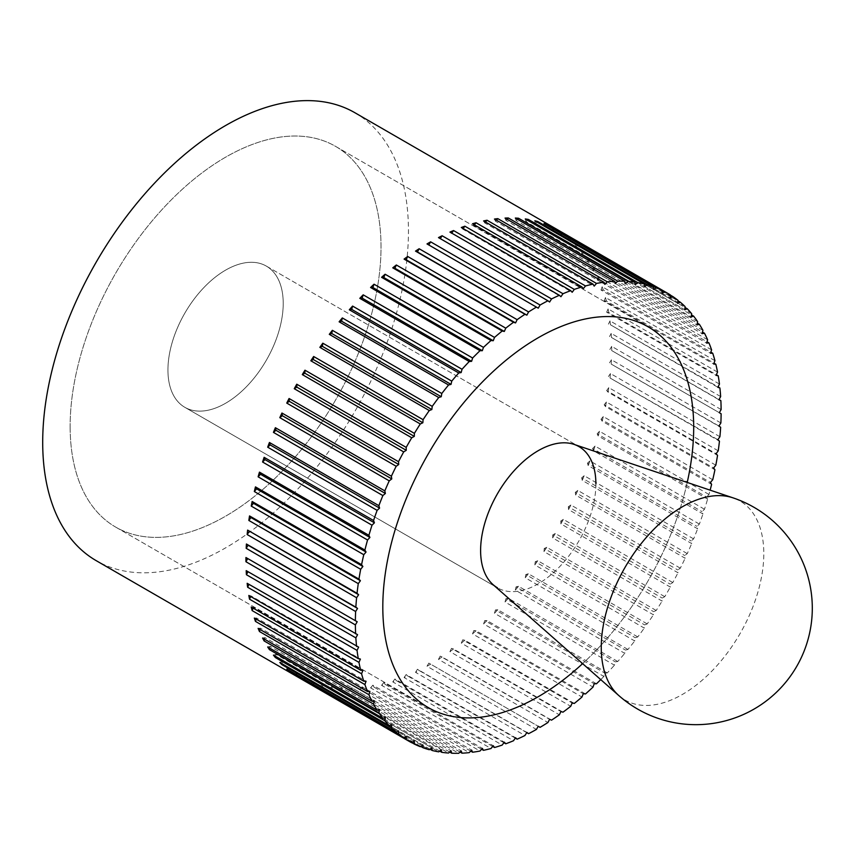 <?xml version="1.0" encoding="UTF-8"?>
<svg xmlns="http://www.w3.org/2000/svg" width="854" height="854" viewBox="0 0 854 854"><rect width="100%" height="100%" fill="white"/><g stroke="black" fill="none" stroke-linecap="round" stroke-linejoin="round"><path stroke-width="0.64" stroke-dasharray="4.27 3.2" d="M354.89 112.728A258.634 149.322 -60 0 1 408.458 231.124A258.634 149.322 -60 0 1 295.569 491.402A258.634 149.322 -60 0 1 96.267 560.694M721.118 409.546L611.688 346.361A258.634 149.322 -60 0 1 611.699 348.464A258.634 149.322 -60 0 1 611.688 350.567L721.118 413.752M720.872 422.954L611.443 359.769A258.634 149.322 -60 0 1 611.208 364.092L720.648 427.278M719.901 436.725L610.471 373.55A258.634 149.322 -60 0 1 610.012 377.98L719.452 441.166M718.225 450.827L608.785 387.641A258.634 149.322 -60 0 1 608.101 392.167L717.541 455.342M715.823 465.184L606.393 401.999A258.634 149.322 -60 0 1 605.486 406.589L714.926 469.775M712.727 479.745L603.298 416.56A258.634 149.322 -60 0 1 602.177 421.214L711.606 484.389M708.948 494.455L599.508 431.27A258.634 149.322 -60 0 1 598.174 435.956L707.603 499.131L706.589 496.996L708.948 494.455A258.634 149.322 120 0 0 710.122 490.153M704.486 509.251L595.057 446.076A258.634 149.322 -60 0 1 593.509 450.773L702.938 513.948L702.073 511.663L704.486 509.251A258.634 149.322 120 0 0 707.603 499.131M699.373 524.089L589.943 460.904A258.634 149.322 -60 0 1 588.192 465.601L697.622 528.786L696.907 526.342L699.373 524.089A258.634 149.322 120 0 0 702.938 513.948M693.629 538.895L584.189 475.71A258.634 149.322 -60 0 1 582.247 480.386L691.676 543.571L691.11 540.988L693.629 538.895A258.634 149.322 120 0 0 697.622 528.786M687.267 553.616L577.827 490.431A258.634 149.322 -60 0 1 575.692 495.064L685.121 558.249L684.727 555.548L687.267 553.616A258.634 149.322 120 0 0 691.676 543.571M680.318 568.188L570.878 505.002A258.634 149.322 -60 0 1 568.561 509.582L677.991 572.767L677.756 569.949L680.318 568.188A258.634 149.322 120 0 0 685.121 558.249M672.803 582.567L563.362 519.381A258.634 149.322 -60 0 1 560.875 523.886L670.315 587.061L670.23 584.136L672.803 582.567A258.634 149.322 120 0 0 677.991 572.767M664.764 596.679L555.324 533.494A258.634 149.322 -60 0 1 552.666 537.903L662.106 601.088L662.192 598.067L664.764 596.679A258.634 149.322 120 0 0 670.315 587.061M656.214 610.482L546.784 547.297A258.634 149.322 -60 0 1 543.977 551.599L653.417 614.784L653.652 611.677L656.214 610.482A258.634 149.322 120 0 0 662.106 601.088M647.215 623.922L537.774 560.736A258.634 149.322 -60 0 1 534.828 564.91L644.268 628.085L644.663 624.914L647.215 623.922A258.634 149.322 120 0 0 653.417 614.784M637.778 636.935L528.338 573.749A258.634 149.322 -60 0 1 525.263 577.774L634.703 640.959L635.259 637.735L637.778 636.935A258.634 149.322 120 0 0 644.268 628.085M627.946 649.478L518.506 586.292A258.634 149.322 -60 0 1 515.314 590.157L624.754 653.342L625.47 650.075L627.946 649.478A258.634 149.322 120 0 0 634.703 640.959M617.762 661.498L508.322 598.312A258.634 149.322 -60 0 1 505.034 602.006L614.464 665.181L615.339 661.882L617.762 661.498A258.634 149.322 120 0 0 624.754 653.342M607.258 672.941L497.829 609.756A258.634 149.322 -60 0 1 494.445 613.257L603.874 676.443L604.899 673.123L607.258 672.941A258.634 149.322 120 0 0 614.464 665.181M600.736 679.613A258.634 149.322 120 0 0 603.874 676.443M596.487 683.776L487.058 620.602A258.634 149.322 -60 0 1 483.599 623.89L593.028 687.075M585.492 693.96L476.052 630.775A258.634 149.322 -60 0 1 472.529 633.86L581.969 697.035M574.304 703.44L464.864 640.254A258.634 149.322 -60 0 1 461.299 643.105L570.728 706.29M562.978 712.183L453.538 649.008A258.634 149.322 -60 0 1 449.93 651.613L559.359 714.798M551.545 720.157L442.116 656.982A258.634 149.322 -60 0 1 438.486 659.341L547.916 722.527M427 666.259L428.815 663.11L538.255 726.284L430.629 664.156A258.634 149.322 -60 0 1 427 666.259L536.429 729.433M526.758 732.636L419.143 670.507A258.634 149.322 -60 0 1 415.514 672.333L524.954 735.518M515.304 738.112L407.7 675.994A258.634 149.322 -60 0 1 404.091 677.553L513.521 740.738M503.913 742.724L396.331 680.617A258.634 149.322 -60 0 1 392.765 681.887L502.195 745.072M492.651 746.428L385.101 684.332A258.634 149.322 -60 0 1 381.578 685.324L491.007 748.51M481.56 749.225L374.031 687.15A258.634 149.322 -60 0 1 370.572 687.844L480.012 751.029M470.661 751.093L363.185 689.039A258.634 149.322 -60 0 1 359.801 689.445L469.241 752.63M460.018 752.032L352.595 690.011A258.634 149.322 -60 0 1 349.307 690.117L458.737 753.303M449.674 752.022L342.315 690.043A258.634 149.322 -60 0 1 339.123 689.861L448.553 753.036M439.639 751.082L332.366 689.146A258.634 149.322 -60 0 1 329.292 688.666L438.732 751.851M429.989 749.204L322.801 687.321A258.634 149.322 -60 0 1 319.855 686.552L429.284 749.737M420.723 746.396L313.653 684.577A258.634 149.322 -60 0 1 310.845 683.52L420.285 746.695M411.895 742.66L304.963 680.926A258.634 149.322 -60 0 1 302.305 679.581L411.735 742.756M70.135 426.456A219.83 126.926 120 0 0 115.664 527.089A219.83 126.926 120 0 0 285.065 468.195A219.83 126.926 120 0 0 381.023 246.966A219.83 126.926 120 0 0 335.494 146.322A219.83 126.926 120 0 0 166.092 205.216A219.83 126.926 120 0 0 70.135 426.456A219.83 126.926 -60 0 1 166.092 205.216A219.83 126.926 -60 0 1 335.494 146.322A219.83 126.926 -60 0 1 381.023 246.966A219.83 126.926 -60 0 1 285.065 468.195A219.83 126.926 -60 0 1 115.664 527.089A219.83 126.926 -60 0 1 70.135 426.456M687.224 482.446A219.83 126.926 -60 0 1 582.62 663.633A219.83 126.926 120 0 0 687.224 482.446M427 243.934L538.255 308.166M440.301 238.64L549.613 302.017M438.486 237.593L440.184 238.832M451.766 233.153L560.939 296.712M449.93 232.096L451.51 233.537M463.146 228.552L462.74 229.107L572.18 292.281M461.299 227.484L462.74 229.107M474.408 224.837L473.842 225.563L583.271 288.737M472.529 223.759L473.842 225.563M485.51 222.051L484.762 222.915L594.192 286.101M483.599 220.94L484.762 222.915M496.398 220.183L495.459 221.186L604.899 284.371M494.445 219.051L495.459 221.186M507.041 219.243L505.899 220.375L615.339 283.56M505.034 218.08L505.899 220.375M517.396 219.243L516.04 220.492L625.47 283.667M515.314 218.048L516.04 220.492M527.42 220.193L525.829 221.517L635.259 284.702M525.263 218.944L525.829 221.517M537.081 222.072L535.234 223.47L644.663 286.656M534.828 220.77L535.234 223.47M546.336 224.88L544.222 226.331L653.652 289.517M543.977 223.513L544.222 226.331M555.164 228.616L552.751 230.089L662.192 293.274M552.666 227.175L552.751 230.089M670.315 294.897L560.875 231.722A258.634 149.322 -60 0 1 563.362 233.345L670.305 295.089M563.362 233.345L560.79 234.733L670.23 297.918M560.875 231.722L560.79 234.733M677.991 300.33L568.561 237.145A258.634 149.322 -60 0 1 570.878 239.045L677.948 300.864M570.878 239.045L568.316 240.241L677.756 303.426M568.561 237.145L568.316 240.241M685.121 306.607L575.692 243.433A258.634 149.322 -60 0 1 577.827 245.6L685.015 307.483M577.827 245.6L575.286 246.603L684.727 309.778M575.692 243.433L575.286 246.603M691.676 313.728L582.247 250.542A258.634 149.322 -60 0 1 584.189 252.965L691.473 314.902M584.189 252.965L581.681 253.766L691.11 316.951M582.247 250.542L581.681 253.766M697.622 321.648L588.192 258.463A258.634 149.322 -60 0 1 589.943 261.132L697.302 323.111M589.943 261.132L587.467 261.73L696.907 324.915M588.192 258.463L587.467 261.73M702.938 330.338L593.509 267.153A258.634 149.322 -60 0 1 595.057 270.056L702.479 332.078M595.057 270.056L592.633 270.451L702.073 333.636M593.509 267.153L592.633 270.451M707.603 339.764L598.174 276.579A258.634 149.322 -60 0 1 599.508 279.717L706.995 341.771M599.508 279.717L597.149 279.898L706.589 343.084M598.174 276.579L597.149 279.898M711.606 349.894L602.177 286.709A258.634 149.322 -60 0 1 603.298 290.05L710.816 352.136M603.298 290.05L601.002 290.029L710.443 353.214M602.177 286.709L601.002 290.029M714.926 360.676L605.486 297.491A258.634 149.322 -60 0 1 606.393 301.046L713.944 363.142M606.393 301.046L604.173 300.811L713.613 363.996M605.486 297.491L604.173 300.811M717.541 372.088L608.101 308.902A258.634 149.322 -60 0 1 608.785 312.639L716.367 374.746M608.785 312.639L606.66 312.19L716.09 375.376M608.101 308.902L606.66 312.19M719.452 384.065L610.012 320.88A258.634 149.322 -60 0 1 610.471 324.787L718.075 386.905M610.471 324.787L717.872 387.321M610.012 320.88L608.432 324.136M720.648 396.566L611.208 333.38A258.634 149.322 -60 0 1 611.443 337.447L719.047 399.576M611.443 337.447L718.94 399.779M611.208 333.38L609.51 336.593M611.688 350.567L719.303 412.695M611.688 346.361L609.863 349.521M611.208 364.092L718.94 426.029M611.443 359.769L609.51 362.854M610.012 377.98L717.872 439.725M610.471 373.55L608.432 376.539M608.101 392.167L606.66 390.545L716.09 453.72M608.785 387.641L606.66 390.545M605.486 406.589L604.173 404.796L713.613 467.971M606.393 401.999L604.173 404.796M602.177 421.214L601.002 419.239L710.443 482.414M603.298 416.56L601.002 419.239M598.174 435.956L597.149 433.821L706.589 496.996M599.508 431.27L597.149 433.821M593.509 450.773L592.633 448.478L702.073 511.663M595.057 446.076L592.633 448.478M588.192 465.601L587.467 463.167L696.907 526.342M589.943 460.904L587.467 463.167M582.247 480.386L581.681 477.813L691.11 540.988M584.189 475.71L581.681 477.813M575.692 495.064L575.286 492.363L684.727 555.548M577.827 490.431L575.286 492.363M568.561 509.582L568.316 506.764L677.756 569.949M570.878 505.002L568.316 506.764M560.875 523.886L560.79 520.961L670.23 584.136M563.362 519.381L560.79 520.961M552.666 537.903L552.751 534.892L662.192 598.067M555.324 533.494L552.751 534.892M543.977 551.599L544.222 548.503L653.652 611.677M546.784 547.297L544.222 548.503M534.828 564.91L535.234 561.74L644.663 624.914M537.774 560.736L535.234 561.74M525.263 577.774L525.829 574.55L635.259 637.735M528.338 573.749L525.829 574.55M515.314 590.157L516.04 586.89L625.47 650.075M518.506 586.292L516.04 586.89M505.034 602.006L505.899 598.707L615.339 661.882M508.322 598.312L505.899 598.707M494.445 613.257L495.459 609.948L604.899 673.123M497.829 609.756L495.459 609.948M483.599 623.89L484.762 620.57L594.192 683.755M487.058 620.602L484.762 620.57M472.529 633.86L473.842 630.54L583.271 693.726M476.052 630.775L473.842 630.54M461.299 643.105L462.74 639.817L572.18 703.002M464.864 640.254L462.74 639.817M449.93 651.613L451.51 648.357L560.939 711.542M453.538 649.008L451.51 648.357M438.486 659.341L440.184 656.128L549.613 719.314M442.116 656.982L440.184 656.128M430.629 664.156L428.815 663.11M415.514 672.333L417.446 669.258L526.886 732.433M419.143 670.507L417.446 669.258M404.091 677.553L406.12 674.553L515.56 737.739M407.7 675.994L406.12 674.553M392.765 681.887L394.89 678.994L504.319 742.169M396.331 680.617L394.89 678.994M381.578 685.324L383.788 682.527L493.228 745.713M385.101 684.332L383.788 682.527M370.572 687.844L372.867 685.175L482.307 748.36M374.031 687.15L372.867 685.175M359.801 689.445L362.171 686.904L471.6 750.09M363.185 689.039L362.171 686.904M349.307 690.117L351.731 687.716L461.16 750.901M352.595 690.011L351.731 687.716M339.123 689.861L341.589 687.598L451.029 750.783M342.315 690.043L341.589 687.598M329.292 688.666L331.8 686.573L441.24 749.748M332.366 689.146L331.8 686.573M319.855 686.552L322.396 684.62L431.836 747.805M322.801 687.321L322.396 684.62M310.845 683.52L313.407 681.759L422.847 744.944M313.653 684.577L313.407 681.759M302.305 679.581L304.878 678.001L414.307 741.176M304.963 680.926L304.878 678.001M294.267 674.745L296.84 673.358L406.269 736.532M296.754 676.187L296.84 673.358M286.752 669.045L289.314 667.849L398.743 731.024M289.111 670.411L289.314 667.849M279.802 662.49L282.343 661.498L391.772 724.672M282.055 663.793L282.343 661.498M273.44 655.125L275.949 654.324L385.389 717.499M275.596 656.363L275.949 654.324M267.686 646.958L270.163 646.361L379.592 709.546M269.768 648.154L270.163 646.361M262.573 638.034L264.996 637.639L374.426 700.824M264.591 639.187L264.996 637.639M258.121 628.373L260.481 628.192L369.91 691.377M260.075 629.505L260.481 628.192M254.332 618.04L256.627 618.061L366.056 681.246M256.243 619.139L256.627 618.061M251.236 607.045L253.457 607.279L362.886 670.465M253.115 608.133L253.457 607.279M248.845 595.451L250.969 595.9L360.409 659.074M250.692 596.519L250.969 595.9M247.158 583.303L358.627 647.129M246.187 570.643L357.559 634.671M167.939 369.985A81.525 47.066 120 0 0 184.816 407.305A81.525 47.066 120 0 0 247.639 385.464A81.525 47.066 120 0 0 283.218 303.426A81.525 47.066 120 0 0 266.341 266.106A81.525 47.066 120 0 0 203.519 287.947A81.525 47.066 120 0 0 167.939 369.985A81.525 47.066 -60 0 1 203.519 287.947A81.525 47.066 -60 0 1 266.341 266.106A81.525 47.066 -60 0 1 283.218 303.426A81.525 47.066 -60 0 1 247.639 385.464A81.525 47.066 -60 0 1 184.816 407.305A81.525 47.066 -60 0 1 167.939 369.985M595.889 483.951A81.525 47.066 -60 0 1 560.309 565.989A81.525 47.066 -60 0 1 497.487 587.83A81.525 47.066 120 0 0 560.309 565.989A81.525 47.066 120 0 0 595.889 483.951A81.525 47.066 120 0 0 579.012 446.631A81.525 47.066 120 0 0 574.016 444.379M493.046 584.627A81.525 47.066 120 0 0 497.487 587.83L184.816 407.305L497.487 587.83M618.808 695.551A114.927 66.356 120 0 0 709.226 673.753A114.927 66.356 120 0 0 763.796 553.606A114.927 66.356 120 0 0 732.956 497.829M115.664 527.089L428.334 707.614L115.664 527.089M335.494 146.322L648.165 326.847L335.494 146.322M266.341 266.106L579.012 446.631L266.341 266.106"/><path stroke-width="1.28" d="M406.184 739.553L296.754 676.368A258.634 149.322 -60 0 1 294.267 674.745L403.696 737.931L406.269 736.532L406.184 739.553A258.634 149.322 120 0 0 408.938 741.208L96.267 560.694A258.634 149.322 -60 0 1 42.7 442.297A258.634 149.322 -60 0 1 155.599 182.019A258.634 149.322 -60 0 1 354.89 112.728L667.561 293.242A258.634 149.322 120 0 0 664.764 291.694L662.192 293.274L662.106 290.349A258.634 149.322 120 0 0 656.214 287.755L653.652 289.517L653.417 286.698A258.634 149.322 120 0 0 647.215 284.724L644.663 286.656L644.268 283.955A258.634 149.322 120 0 0 637.778 282.61L635.259 284.702L634.703 282.13A258.634 149.322 120 0 0 627.946 281.414L625.47 283.667L624.754 281.233A258.634 149.322 120 0 0 617.762 281.158L615.339 283.56L614.464 281.265A258.634 149.322 120 0 0 607.258 281.82L604.899 284.371L603.874 282.236A258.634 149.322 120 0 0 596.487 283.421L594.192 286.101L593.028 284.126A258.634 149.322 120 0 0 585.492 285.951L583.271 288.737L581.969 286.944A258.634 149.322 120 0 0 574.304 289.389L572.18 292.281L570.728 290.659A258.634 149.322 120 0 0 562.978 293.723L560.939 296.712L559.359 295.281A258.634 149.322 120 0 0 551.545 298.932L549.613 302.017L547.916 300.768A258.634 149.322 120 0 0 540.07 305.017L538.255 308.166L536.429 307.12A258.634 149.322 120 0 0 528.583 311.934L526.886 315.147L524.954 314.293A258.634 149.322 120 0 0 517.14 319.663L515.56 322.919L513.521 322.268A258.634 149.322 120 0 0 505.771 328.16L504.319 331.459L502.195 331.01A258.634 149.322 120 0 0 494.53 337.415L493.228 340.735L491.007 340.5A258.634 149.322 120 0 0 483.471 347.375L482.307 350.706L480.012 350.674A258.634 149.322 120 0 0 472.625 358.007L471.6 361.327L469.241 361.509A258.634 149.322 120 0 0 462.035 369.27L461.16 372.568L458.737 372.963A258.634 149.322 120 0 0 451.745 381.119L451.029 384.385L448.553 384.983A258.634 149.322 120 0 0 441.796 393.502L441.24 396.726L438.732 397.526A258.634 149.322 120 0 0 432.231 406.365L431.836 409.536L429.284 410.539A258.634 149.322 120 0 0 423.082 419.677L422.847 422.773L420.285 423.968A258.634 149.322 120 0 0 414.393 433.362L414.307 436.383L411.735 437.771A258.634 149.322 120 0 0 406.184 447.389L406.269 450.314L403.696 451.894A258.634 149.322 120 0 0 398.508 461.694L398.743 464.512L396.181 466.263A258.634 149.322 120 0 0 391.378 476.212L391.772 478.913L389.232 480.845A258.634 149.322 120 0 0 384.823 490.89L385.389 493.463L382.87 495.566A258.634 149.322 120 0 0 378.877 505.675L379.592 508.109L377.126 510.372A258.634 149.322 120 0 0 373.561 520.502L374.426 522.797L372.013 525.199A258.634 149.322 120 0 0 368.896 535.319L369.91 537.454L367.551 539.995A258.634 149.322 120 0 0 364.893 550.061L366.056 552.036L363.772 554.705A258.634 149.322 120 0 0 361.573 564.675L362.886 566.48L360.676 569.276A258.634 149.322 120 0 0 358.958 579.108L360.409 580.731L358.274 583.634A258.634 149.322 120 0 0 357.047 593.295L358.627 594.726L356.598 597.725A258.634 149.322 120 0 0 355.851 607.173L357.559 608.422L355.627 611.507L246.187 548.321L248.119 545.236L357.559 608.422M710.122 490.153A258.634 149.322 120 0 0 711.606 484.389L710.443 482.414L712.727 479.745A258.634 149.322 120 0 0 714.926 469.775L713.613 467.971L715.823 465.184A258.634 149.322 120 0 0 717.541 455.342L716.09 453.72L718.225 450.827A258.634 149.322 120 0 0 719.452 441.166L717.872 439.725L719.901 436.725A258.634 149.322 120 0 0 720.648 427.278L718.94 426.029L720.872 422.954A258.634 149.322 120 0 0 721.118 413.752L719.303 412.695L721.118 409.546A258.634 149.322 120 0 0 720.872 400.633L718.94 399.779L720.648 396.566A258.634 149.322 120 0 0 719.901 387.972L717.872 387.321L719.452 384.065A258.634 149.322 120 0 0 718.225 375.813L716.09 375.376L717.541 372.088A258.634 149.322 120 0 0 715.823 364.22L713.613 363.996L714.926 360.676A258.634 149.322 120 0 0 712.727 353.236L710.443 353.214L711.606 349.894A258.634 149.322 120 0 0 708.948 342.892L706.589 343.084L707.603 339.764A258.634 149.322 120 0 0 704.486 333.241L702.073 333.636L702.938 330.338A258.634 149.322 120 0 0 699.373 324.317L696.907 324.915L697.622 321.648A258.634 149.322 120 0 0 693.629 316.151L691.11 316.951L691.676 313.728A258.634 149.322 120 0 0 687.267 308.774L684.727 309.778L685.121 306.607A258.634 149.322 120 0 0 680.318 302.231L677.756 303.426L677.991 300.33A258.634 149.322 120 0 0 672.803 296.53L670.23 297.918L670.315 294.897A258.634 149.322 120 0 0 667.561 293.242M540.07 727.341L538.255 726.284L540.07 727.341A258.634 149.322 120 0 0 547.916 722.527L549.613 719.314L551.545 720.157A258.634 149.322 120 0 0 559.359 714.798L560.939 711.542L562.978 712.183A258.634 149.322 120 0 0 570.728 706.29L572.18 703.002L574.304 703.44A258.634 149.322 120 0 0 581.969 697.035L583.271 693.726L585.492 693.96A258.634 149.322 120 0 0 593.028 687.075L594.192 683.755L596.487 683.776A258.634 149.322 120 0 0 600.736 679.613M408.938 741.208A258.634 149.322 120 0 0 411.735 742.756L414.307 741.176L414.393 744.101A258.634 149.322 120 0 0 420.285 746.695L422.847 744.944L423.082 747.762A258.634 149.322 120 0 0 429.284 749.737L431.836 747.805L432.231 750.506A258.634 149.322 120 0 0 438.732 751.851L441.24 749.748L441.796 752.331A258.634 149.322 120 0 0 448.553 753.036L451.029 750.783L451.745 753.228A258.634 149.322 120 0 0 458.737 753.303L461.16 750.901L462.035 753.185A258.634 149.322 120 0 0 469.241 752.63L471.6 750.09L472.625 752.225A258.634 149.322 120 0 0 480.012 751.029L482.307 748.36L483.471 750.324A258.634 149.322 120 0 0 491.007 748.51L493.228 745.713L494.53 747.517A258.634 149.322 120 0 0 502.195 745.072L504.319 742.169L505.771 743.791A258.634 149.322 120 0 0 513.521 740.738L515.56 737.739L517.14 739.18A258.634 149.322 120 0 0 524.954 735.518L526.886 732.433L528.583 733.682A258.634 149.322 120 0 0 536.429 729.433L538.255 726.284M528.583 733.682L526.758 732.636M517.14 739.18L515.304 738.112M505.771 743.791L503.913 742.724M494.53 747.517L492.651 746.428M483.471 750.324L481.56 749.225M472.625 752.225L470.661 751.093M462.035 753.185L460.018 752.032M451.745 753.228L449.674 752.022M441.796 752.331L439.639 751.082M432.231 750.506L429.989 749.204M423.082 747.762L420.723 746.396M414.393 744.101L411.895 742.66M398.508 734.13L289.068 670.945A258.634 149.322 -60 0 1 286.752 669.045L396.181 732.23L398.743 731.024L398.508 734.13A258.634 149.322 120 0 0 403.696 737.931M391.378 727.843L281.937 664.658A258.634 149.322 -60 0 1 279.802 662.49L389.232 725.676L391.772 724.672L391.378 727.843A258.634 149.322 120 0 0 396.181 732.23M384.823 720.723L275.383 657.548A258.634 149.322 -60 0 1 273.44 655.125L382.87 718.299L385.389 717.499L384.823 720.723A258.634 149.322 120 0 0 389.232 725.676M378.877 712.812L269.437 649.627A258.634 149.322 -60 0 1 267.686 646.958L377.126 710.144L379.592 709.546L378.877 712.812A258.634 149.322 120 0 0 382.87 718.299M373.561 704.123L264.121 640.938A258.634 149.322 -60 0 1 262.573 638.034L372.013 701.209L374.426 700.824L373.561 704.123A258.634 149.322 120 0 0 377.126 710.144M368.896 694.697L259.456 631.512A258.634 149.322 -60 0 1 258.121 628.373L367.551 691.559L369.91 691.377L368.896 694.697A258.634 149.322 120 0 0 372.013 701.209M364.893 684.566L255.453 621.381A258.634 149.322 -60 0 1 254.332 618.04L363.772 681.214L366.056 681.246L364.893 684.566A258.634 149.322 120 0 0 367.551 691.559M361.573 673.774L252.143 610.599A258.634 149.322 -60 0 1 251.236 607.045L360.676 670.23L362.886 670.465L361.573 673.774A258.634 149.322 120 0 0 363.772 681.214M358.958 662.373L249.528 599.188A258.634 149.322 -60 0 1 248.845 595.451L358.274 658.637L360.409 659.074L358.958 662.373A258.634 149.322 120 0 0 360.676 670.23M357.047 650.396L247.617 587.21A258.634 149.322 -60 0 1 247.158 583.303L358.627 647.129L357.047 650.396A258.634 149.322 120 0 0 358.274 658.637M355.851 637.885L246.422 574.71A258.634 149.322 -60 0 1 246.187 570.643L357.559 634.671L355.851 637.885A258.634 149.322 120 0 0 356.598 646.489M355.627 611.507A258.634 149.322 120 0 0 355.381 620.709L357.196 621.755L355.381 624.904A258.634 149.322 120 0 0 355.627 633.828M355.381 624.904L245.941 561.729A258.634 149.322 -60 0 1 245.931 559.626A258.634 149.322 -60 0 1 245.941 557.523L355.381 620.709M693.694 427.48A219.83 126.926 -60 0 1 687.224 482.446A219.83 126.926 120 0 0 693.694 427.48A219.83 126.926 120 0 0 648.165 326.847A219.83 126.926 -60 0 1 693.694 427.48M582.62 663.633A219.83 126.926 -60 0 1 428.334 707.614A219.83 126.926 -60 0 1 382.805 606.97A219.83 126.926 -60 0 1 478.763 385.741A219.83 126.926 -60 0 1 648.165 326.847A219.83 126.926 120 0 0 478.763 385.741A219.83 126.926 120 0 0 382.805 606.97A219.83 126.926 120 0 0 428.334 707.614A219.83 126.926 120 0 0 582.62 663.633M246.187 548.321A258.634 149.322 -60 0 1 246.422 543.998L355.851 607.173M246.422 543.998L248.119 545.236M356.598 597.725L247.158 534.54A258.634 149.322 -60 0 1 247.617 530.11L357.047 593.295M247.617 530.11L358.627 594.726M247.158 534.54L249.197 531.551M358.274 583.634L248.845 520.449A258.634 149.322 -60 0 1 249.528 515.923L358.958 579.108M249.528 515.923L250.969 517.545L360.409 580.731M248.845 520.449L250.969 517.545M360.676 569.276L251.236 506.091A258.634 149.322 -60 0 1 252.143 501.501L361.573 564.675M252.143 501.501L253.457 503.294L362.886 566.48M251.236 506.091L253.457 503.294M363.772 554.705L254.332 491.53A258.634 149.322 -60 0 1 255.453 486.887L364.893 550.061M255.453 486.887L256.627 488.851L366.056 552.036M254.332 491.53L256.627 488.851M367.551 539.995L258.121 476.82A258.634 149.322 -60 0 1 259.456 472.134L368.896 535.319M259.456 472.134L260.481 474.269L369.91 537.454M258.121 476.82L260.481 474.269M372.013 525.199L262.573 462.014A258.634 149.322 -60 0 1 264.121 457.317L373.561 520.502M264.121 457.317L264.996 459.612L374.426 522.797M262.573 462.014L264.996 459.612M377.126 510.372L267.686 447.186A258.634 149.322 -60 0 1 269.437 442.489L378.877 505.675M269.437 442.489L270.163 444.934L379.592 508.109M267.686 447.186L270.163 444.934M382.87 495.566L273.44 432.38A258.634 149.322 -60 0 1 275.383 427.705L384.823 490.89M275.383 427.705L275.949 430.277L385.389 493.463M273.44 432.38L275.949 430.277M389.232 480.845L279.802 417.659A258.634 149.322 -60 0 1 281.937 413.026L391.378 476.212M281.937 413.026L282.343 415.727L391.772 478.913M279.802 417.659L282.343 415.727M396.181 466.263L286.752 403.088A258.634 149.322 -60 0 1 289.068 398.508L398.508 461.694M289.068 398.508L289.314 401.327L398.743 464.512M286.752 403.088L289.314 401.327M403.696 451.894L294.267 388.709A258.634 149.322 -60 0 1 296.754 384.204L406.184 447.389M296.754 384.204L296.84 387.129L406.269 450.314M294.267 388.709L296.84 387.129M411.735 437.771L302.305 374.596A258.634 149.322 -60 0 1 304.963 370.188L414.393 433.362M304.963 370.188L304.878 373.198L414.307 436.383M302.305 374.596L304.878 373.198M420.285 423.968L310.845 360.794A258.634 149.322 -60 0 1 313.653 356.492L423.082 419.677M313.653 356.492L313.407 359.587L422.847 422.773M310.845 360.794L313.407 359.587M429.284 410.539L319.855 347.354A258.634 149.322 -60 0 1 322.801 343.191L432.231 406.365M322.801 343.191L322.396 346.35L431.836 409.536M319.855 347.354L322.396 346.35M438.732 397.526L329.292 334.341A258.634 149.322 -60 0 1 332.366 330.317L441.796 393.502M332.366 330.317L331.8 333.54L441.24 396.726M329.292 334.341L331.8 333.54M448.553 384.983L339.123 321.798A258.634 149.322 -60 0 1 342.315 317.934L451.745 381.119M342.315 317.934L341.589 321.2L451.029 384.385M339.123 321.798L341.589 321.2M458.737 372.963L349.307 309.778A258.634 149.322 -60 0 1 352.595 306.084L462.035 369.27M352.595 306.084L351.731 309.394L461.16 372.568M349.307 309.778L351.731 309.394M469.241 361.509L359.801 298.334A258.634 149.322 -60 0 1 363.185 294.833L472.625 358.007M363.185 294.833L362.171 298.142L471.6 361.327M359.801 298.334L362.171 298.142M480.012 350.674L370.572 287.488A258.634 149.322 -60 0 1 374.031 284.201L483.471 347.375M374.031 284.201L372.867 287.52L482.307 350.706M370.572 287.488L372.867 287.52M491.007 340.5L381.578 277.315A258.634 149.322 -60 0 1 385.101 274.23L494.53 337.415M385.101 274.23L383.788 277.55L493.228 340.735M381.578 277.315L383.788 277.55M502.195 331.01L392.765 267.836A258.634 149.322 -60 0 1 396.331 264.986L505.771 328.16M396.331 264.986L394.89 268.273L504.319 331.459M392.765 267.836L394.89 268.273M513.521 322.268L404.091 259.093A258.634 149.322 -60 0 1 407.7 256.478L517.14 319.663M407.7 256.478L406.12 259.733L515.56 322.919M404.091 259.093L406.12 259.733M524.954 314.293L415.514 251.108A258.634 149.322 -60 0 1 419.143 248.749L528.583 311.934M419.143 248.749L417.446 251.962L526.886 315.147M415.514 251.108L417.446 251.962M536.429 307.12L427 243.934A258.634 149.322 -60 0 1 430.629 241.831L540.07 305.017M430.629 241.831L428.815 244.981M547.916 300.768L438.486 237.593A258.634 149.322 -60 0 1 442.116 235.757L551.545 298.932M442.116 235.757L440.301 238.64M559.359 295.281L449.93 232.096A258.634 149.322 -60 0 1 453.538 230.537L562.978 293.723M453.538 230.537L451.766 233.153M570.728 290.659L461.299 227.484A258.634 149.322 -60 0 1 464.864 226.203L574.304 289.389M464.864 226.203L463.146 228.552M581.969 286.944L472.529 223.759A258.634 149.322 -60 0 1 476.052 222.766L585.492 285.951M476.052 222.766L474.408 224.837M593.028 284.126L483.599 220.94A258.634 149.322 -60 0 1 487.058 220.247L596.487 283.421M487.058 220.247L485.51 222.051M603.874 282.236L494.445 219.051A258.634 149.322 -60 0 1 497.829 218.645L607.258 281.82M497.829 218.645L496.398 220.183M614.464 281.265L505.034 218.08A258.634 149.322 -60 0 1 508.322 217.973L617.762 281.158M508.322 217.973L507.041 219.243M624.754 281.233L515.314 218.048A258.634 149.322 -60 0 1 518.506 218.229L627.946 281.414M518.506 218.229L517.396 219.243M634.703 282.13L525.263 218.944A258.634 149.322 -60 0 1 528.338 219.425L637.778 282.61M528.338 219.425L527.42 220.193M644.268 283.955L534.828 220.77A258.634 149.322 -60 0 1 537.774 221.538L647.215 284.724M537.774 221.538L537.081 222.072M653.417 286.698L543.977 223.513A258.634 149.322 -60 0 1 546.784 224.57L656.214 287.755M662.106 290.349L552.666 227.175A258.634 149.322 -60 0 1 555.324 228.52L664.764 291.694M670.305 295.089L672.803 296.53M677.948 300.864L680.318 302.231M685.015 307.483L687.267 308.774M691.473 314.902L693.629 316.151M697.302 323.111L699.373 324.317M702.479 332.078L704.486 333.241M706.995 341.771L708.948 342.892M710.816 352.136L712.727 353.236M713.944 363.142L715.823 364.22M716.367 374.746L718.225 375.813M718.075 386.905L719.901 387.972M719.047 399.576L720.872 400.633M289.068 670.945L289.111 670.411M281.937 664.658L282.055 663.793M275.383 657.548L275.596 656.363M269.437 649.627L269.768 648.154M264.121 640.938L264.591 639.187M259.456 631.512L260.075 629.505M255.453 621.381L256.243 619.139M252.143 610.599L253.115 608.133M249.528 599.188L250.692 596.519M247.617 587.21L248.994 584.36M246.422 574.71L248.012 571.7M245.941 557.523L357.196 621.755M245.941 561.729L247.767 558.569M497.487 587.83A81.525 47.066 -60 0 1 480.61 550.51A81.525 47.066 -60 0 1 516.19 468.472A81.525 47.066 -60 0 1 579.012 446.631A81.525 47.066 -60 0 1 595.889 483.951M732.956 497.829L574.016 444.379A81.525 47.066 120 0 0 513.137 471.814A81.525 47.066 120 0 0 480.61 550.51A81.525 47.066 120 0 0 493.046 584.627L618.808 695.551A116.454 116.454 0 0 0 796.697 666.44A116.454 116.454 0 0 0 732.956 497.829L732.956 497.829A114.927 66.356 120 0 0 647.129 536.504A114.927 66.356 120 0 0 601.269 647.449A114.927 66.356 120 0 0 618.808 695.551"/></g></svg>
